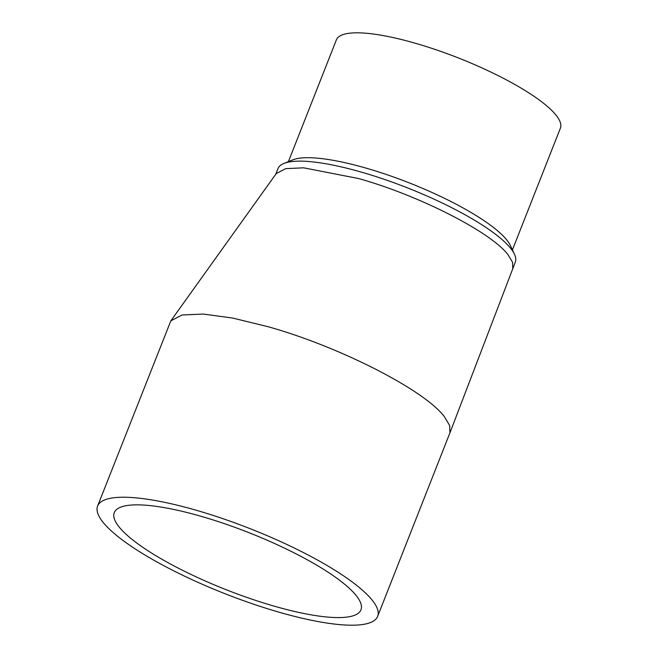 <?xml version="1.0" encoding="UTF-8"?>
<svg xmlns="http://www.w3.org/2000/svg" width="658" height="658" viewBox="0 0 658 658"><rect width="100%" height="100%" fill="white"/><g stroke="black" fill="none" stroke-linecap="round" stroke-linejoin="round"><path stroke-width="0.99" d="M377.643 616.373L449.924 432.874L449.677 425.512L444.134 416.341C423.662 389.585 339.281 346.618 268.11 326.722L232.636 318.053L203.174 314.047L182.019 315.001L170.833 320.849L97.598 506.068A150.493 34.858 21.5 0 1 195.862 510.147A150.493 34.858 21.5 0 1 377.643 616.373A150.493 34.858 21.5 0 1 279.387 612.285A150.493 34.858 21.5 0 1 97.598 506.068M512.755 268.596L512.574 262.295L507.869 254.523C490.523 231.846 419.006 195.426 358.692 178.565L303.642 167.823L285.72 168.629L276.237 173.589L170.833 320.849M274.411 606.207A132.562 30.712 -158.5 0 0 360.962 609.81A132.562 30.712 -158.5 0 0 200.83 516.234A132.562 30.712 -158.5 0 0 114.278 512.631A132.562 30.712 -158.5 0 0 274.411 606.207M449.924 432.874L515.313 262.114A127.553 29.544 -158.5 0 0 514.474 254.227A127.553 29.544 -158.5 0 0 510.427 248.041A127.553 29.544 -158.5 0 0 361.242 172.083A127.553 29.544 -158.5 0 0 283.952 163.423A127.553 29.544 -158.5 0 0 277.964 168.621L275.727 174.304M283.952 163.423L292.826 159.861A120.389 27.891 21.5 0 1 365.774 168.037A120.389 27.891 21.5 0 1 506.594 239.734A120.389 27.891 21.5 0 1 510.411 245.566L514.474 254.227M512.434 249.884L560.402 128.129A120.389 27.891 -158.5 0 0 414.976 43.148A120.389 27.891 -158.5 0 0 336.37 39.883L288.41 161.638"/></g></svg>
